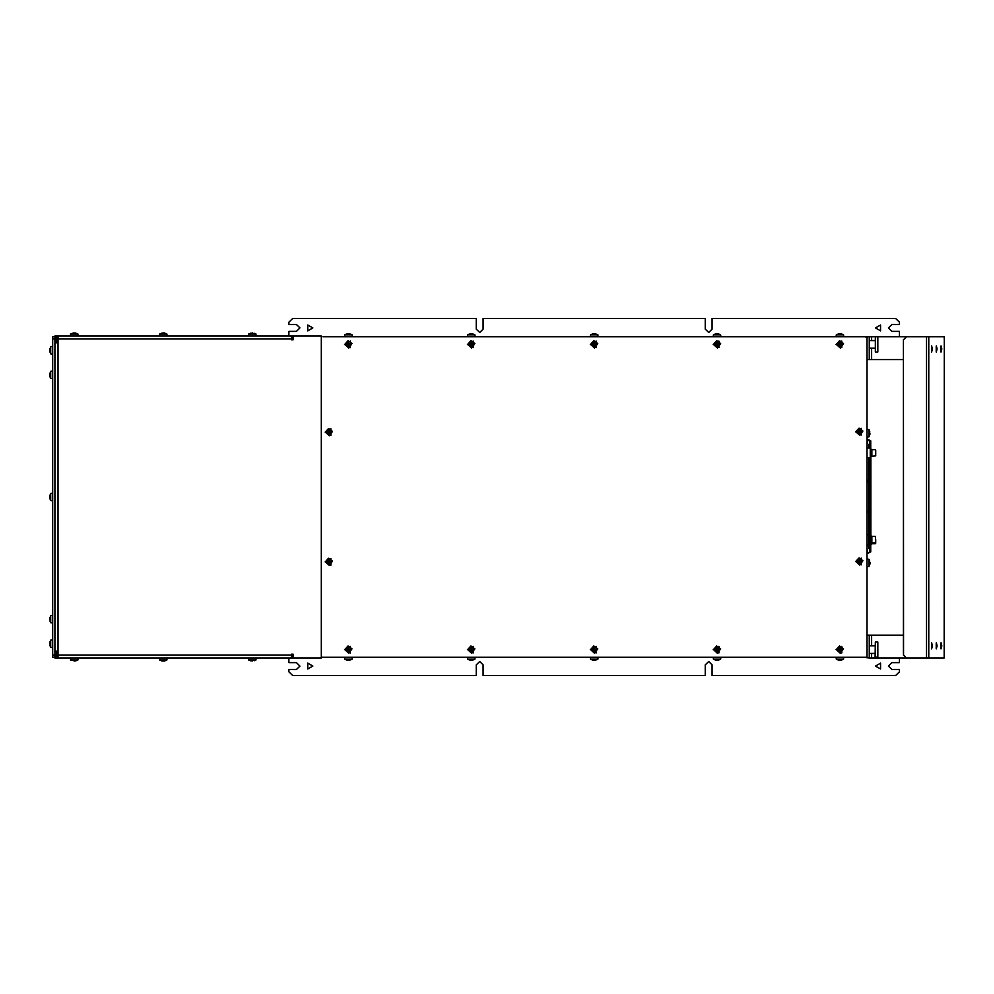 <?xml version="1.0" encoding="UTF-8"?>
<svg xmlns="http://www.w3.org/2000/svg" width="994" height="994" viewBox="0 0 994 994"><rect width="100%" height="100%" fill="white"/><g stroke="black" fill="none" stroke-linecap="round" stroke-linejoin="round"><path stroke-width="1.49" d="M867.029 339.389L866.93 337.103M864.743 336.717L867.029 337.488L867.029 656.512L866.271 657.282L867.029 657.655L867.029 655.369M345.937 657.282L322.081 657.282L321.323 656.512L321.323 337.488L322.081 336.717L321.323 336.345M869.8 562.915L868.942 566.568L868.942 559.274L867.029 559.1M869.8 433.173L868.942 436.813L868.942 429.52L867.029 429.358M716.674 660.202L717.432 660.202M473.778 657.282L590.361 657.282L590.523 659.184L597.829 659.184L597.99 657.282L713.245 657.282L713.406 659.184L720.7 659.184L720.874 657.282L836.116 657.282L836.289 659.184L843.583 659.184L843.757 657.282L866.271 657.282L321.323 657.282M718.824 660.041L718.078 660.202L718.824 660.041M715.295 660.041L716.04 660.202L715.295 660.041M840.315 660.041L839.557 660.202M841.694 660.041L840.949 660.202L841.694 660.041M838.178 660.041L838.911 660.202L838.178 660.041M593.791 660.202L594.561 660.202M595.94 660.041L595.195 660.202L595.94 660.041M592.412 660.041L593.157 660.202L592.412 660.041M471.678 660.041L470.92 660.041M467.478 657.282L467.652 659.184L474.946 659.184L475.107 657.282M473.057 660.041L472.312 660.202L473.057 660.041M469.528 660.041L470.274 660.202L469.528 660.041M348.795 660.041L348.037 660.041M344.595 657.282L344.769 659.184L352.062 659.184L352.236 657.282M350.174 660.041L349.428 660.202L350.174 660.041M346.657 660.041L347.403 660.202L346.657 660.041M839.557 333.959L840.315 333.959M843.757 336.717L843.583 334.816L836.289 334.816L836.116 336.717M838.178 333.959L838.911 333.798L838.178 333.959M841.694 333.959L840.949 333.798L841.694 333.959M716.674 333.959L717.432 333.798M720.874 336.717L720.7 334.816L713.406 334.816L713.245 336.717M715.295 333.959L716.04 333.798L715.295 333.959M718.824 333.959L718.078 333.798L718.824 333.959M594.561 333.798L593.791 333.798M597.99 336.717L597.829 334.816L590.523 334.816L590.361 336.717M592.412 333.959L593.157 333.798L592.412 333.959M595.94 333.959L595.195 333.798L595.94 333.959M470.92 333.959L471.678 333.959M475.107 336.717L474.946 334.816L467.652 334.816L467.478 336.717M469.528 333.959L470.274 333.798L469.528 333.959M473.057 333.959L472.312 333.798L473.057 333.959M348.037 333.959L348.795 333.959M352.236 336.717L352.062 334.816L344.769 334.816L344.595 336.717M346.657 333.959L347.403 333.798L346.657 333.959M350.174 333.959L349.428 333.798L350.174 333.959M349.428 343.974L348.037 342.595L346.657 344.732L348.795 346.111L348.844 345.129L350.174 344.732L348.795 343.34M472.312 343.974L470.92 342.595L469.528 344.732L471.678 346.111L471.728 345.117L473.057 344.732L471.678 343.34M595.195 343.974L594.561 342.595L592.412 343.974L593.791 346.111L595.94 344.732L594.561 343.34M718.078 343.974L717.432 342.595L715.295 343.974L716.674 346.111L718.824 344.732L717.432 343.34M840.949 343.974L840.315 342.595L838.178 343.974L839.557 346.111L841.694 344.732L840.315 343.34M49.899 497.385L49.737 496.615M49.899 498.764L50.756 500.653L52.67 500.814L50.756 500.653L50.756 493.347L49.75 496.18M49.899 495.236L49.737 495.981L49.899 495.236M867.029 457.799L870.284 457.799L870.284 448.108L867.029 448.108M869.713 509.587L869.713 499.957L870.781 499.957L870.781 551.707L867.029 553.422M49.924 645.603L50.756 647.38L52.67 647.541L50.756 647.38L50.756 640.086L49.899 644.274M49.924 620.977L50.756 622.766L52.67 622.927L50.756 622.766L50.756 615.472L49.737 619.66M293.081 339.016L291.553 339.016L291.553 336.37L290.298 335.96L58.012 335.96L58.012 651.169L54.956 651.169M56.484 651.169L56.484 654.984L58.012 654.984L58.012 658.04L290.298 658.04L291.553 657.63L291.553 654.984L293.081 654.984M54.956 342.831L58.012 342.831M49.762 375.496L50.756 371.234L50.756 378.528L52.67 378.702L50.756 378.528L49.75 375.695M49.762 350.832L50.756 346.62L50.756 353.914L52.67 354.088L50.756 353.914L49.924 350.273M77.867 334.046L70.574 334.046L70.412 335.96L58.77 335.96M159.649 659.954L166.917 659.954L167.091 658.04M70.611 659.954L77.88 659.954L78.041 658.04M871.614 340.544L871.614 336.717L875.354 336.717L875.354 351.988L875.354 336.717L877.789 336.717L877.789 351.988L877.789 336.717L944.188 336.717L944.3 339.774L944.188 658.04L906.553 658.04L903.496 654.984L903.459 339.774L906.553 336.717L903.459 339.774L903.459 654.984L906.553 658.04L871.614 658.04L871.614 653.456M871.614 336.717L869.315 336.717L869.315 359.617L903.459 359.617M871.614 645.827L871.614 635.141L869.315 635.141L869.315 658.04L871.614 658.04M875.354 657.282L875.354 642.012L875.043 656.972L877.789 657.282L877.789 642.012L875.354 642.012M877.789 657.282L877.789 642.012M871.055 449.45L871.813 449.45L871.813 456.47L871.055 456.47M870.582 456.768L870.582 449.139M875.552 454.482L875.552 452.953M875.702 541.146L875.329 542.873L871.887 542.873L871.887 536.375L875.329 536.375L875.702 543.296M875.702 542.488L875.702 539.63M875.702 450.096L875.702 455.824L875.702 450.096M871.055 536.114L871.813 536.114L871.813 543.954L871.055 543.954M870.781 544.252L870.856 535.803M254.799 335.96L293.081 335.96L293.081 339.774L291.553 339.774L292.696 339.774L292.696 339.016M293.081 654.226L291.553 654.226L293.081 654.226L293.081 658.04L254.799 658.04M248.748 659.954L255.967 659.954L256.129 658.04M251.929 660.96L252.7 660.799M254.079 660.799L255.967 659.954M163.65 333.04L162.892 333.04M167.091 335.96L166.917 334.046L159.624 334.046L159.45 335.96M161.513 333.201L159.624 334.046M165.029 333.201L164.283 333.04L165.029 333.201M252.7 333.04L251.929 333.04M256.129 335.96L255.967 334.046L248.662 334.046L248.5 335.96M250.55 333.201L248.662 334.046M254.079 333.201L255.967 334.046M860.419 431.359L859.773 429.98L857.636 431.359L859.015 433.508L861.164 432.129L859.773 430.725M860.419 561.113L859.773 559.734L857.636 561.113L859.015 563.25L861.164 561.871L859.773 560.479M840.949 649.268L839.557 647.889L838.178 650.026L840.315 651.405L840.7 650.076L841.694 650.026L840.315 648.622M329.971 431.744L329.337 430.365L327.188 431.744L328.567 433.893L330.716 432.502L329.337 431.11M329.971 561.498L328.567 560.107L327.188 562.256L329.337 563.635L329.387 562.641L330.716 562.256L329.337 560.852M595.195 649.268L593.791 647.889L592.412 650.026L594.561 651.405L594.934 650.076L595.94 650.026L594.561 648.622M472.312 649.268L470.92 647.889L469.528 650.026L471.678 651.405L471.728 650.411L473.057 650.026L471.678 648.622M349.428 649.268L348.037 647.889L346.657 650.026L348.795 651.405L349.18 650.076L350.174 650.026L348.795 648.622M718.078 649.268L717.432 647.889L715.295 649.268L716.674 651.405L718.824 650.026L717.432 648.622M875.552 450.096L875.552 455.824M871.813 456.196L875.702 455.824M870.284 449.139L870.284 453.662M348.795 345.378L349.428 344.732M347.403 344.732L348.037 345.378M348.037 343.34L347.403 343.974M471.678 345.378L472.312 344.732M470.274 344.732L470.92 345.378M470.92 343.34L470.274 343.974M594.561 345.378L595.195 344.732M593.157 344.732L593.791 345.378M593.791 343.34L593.157 343.974M717.432 345.378L718.078 344.732M716.04 344.732L716.674 345.378M716.674 343.34L716.04 343.974M840.315 345.378L840.949 344.732M838.911 344.732L839.557 345.378M839.557 343.34L838.911 343.974M859.773 432.763L860.419 432.129M858.381 432.129L859.015 432.763M859.015 430.725L858.381 431.359M859.773 562.505L860.419 561.871M858.381 561.871L859.015 562.505M859.015 560.479L858.381 561.113M840.315 650.66L840.949 650.026M838.911 650.026L839.557 650.66M839.557 648.622L838.911 649.268M329.337 433.148L329.971 432.502M327.933 432.502L328.567 433.148M328.567 431.11L327.933 431.744M329.337 562.89L329.971 562.256M327.933 562.256L328.567 562.89M328.567 560.852L327.933 561.498M594.561 650.66L595.195 650.026M593.157 650.026L593.791 650.66M593.791 648.622L593.157 649.268M471.678 650.66L472.312 650.026M470.274 650.026L470.92 650.66M470.92 648.622L470.274 649.268M348.795 650.66L349.428 650.026M347.403 650.026L348.037 650.66M348.037 648.622L347.403 649.268M717.432 650.66L718.078 650.026M716.04 650.026L716.674 650.66M716.674 648.622L716.04 649.268M867.029 512.009L867.166 511.314L870.781 511.587L870.781 499.957L869.713 499.957L870.769 499.833M867.029 512.407L869.974 512.407L870.781 511.587L869.787 511.338M867.029 551.819L868.495 552.875L869.713 551.707L869.713 512.469L869.713 536.251M867.029 440.764L868.495 439.708L870.781 440.876L869.713 440.876L869.713 448.108L869.713 444.542L868.644 444.542L868.644 448.108L869.178 444.007L869.713 448.108L869.713 444.952L868.644 444.952L868.644 448.108M867.277 441.411L868.495 440.255L869.713 441.411M941.02 648.883L941.79 645.827L941.02 642.783L940.933 648.883L940.983 642.944M936.298 648.883L937.069 645.827L936.298 642.783L936.224 648.883L936.261 642.944M931.577 648.883L932.36 645.827L931.577 642.783L931.502 648.883L931.54 642.944M941.02 351.988L941.79 348.931L941.02 345.887L940.933 351.988L940.983 346.049M936.298 351.988L937.069 348.931L936.298 345.887L936.224 351.988L936.261 346.049M931.577 351.988L932.36 348.931L931.577 345.887L931.502 351.988L931.54 346.049M869.8 564.691L869.999 563.486M869.8 434.937L869.999 433.732M870.284 454.743L870.284 456.457M49.899 617.311L49.7 618.529M49.899 641.925L49.7 643.143M869.713 511.363L869.713 457.799L869.713 511.363L869.713 457.799L869.713 511.363L869.713 461.713L868.644 461.713L868.644 511.512L868.644 473.169M867.277 481.22L868.644 481.059M868.644 544.476L868.644 548.439L869.713 548.439L869.713 544.476L867.029 544.476M867.277 511.251L868.644 511.401M867.277 482.14L868.644 482.003M344.595 344.359L350.323 341.054L350.323 347.664L344.595 344.359M467.478 344.359L473.206 341.054L473.206 347.664L467.478 344.359M590.361 344.359L596.089 341.054L596.089 347.664L590.361 344.359M713.245 344.359L718.96 341.054L718.96 347.664L713.245 344.359M836.116 344.359L841.843 341.054L841.843 347.664L836.116 344.359M870.284 456.942L870.284 448.53M875.428 327.945L880.572 324.976L880.572 330.915L875.428 327.945M312.924 327.945L307.78 330.915L307.78 324.976L312.924 327.945M875.428 666.055L880.572 663.085L880.572 669.024L875.428 666.055M312.924 666.055L307.78 669.024L307.78 663.085L312.924 666.055M855.586 431.744L861.301 428.439L861.301 435.049L855.586 431.744M855.586 561.498L861.301 558.193L861.301 564.803L855.586 561.498M836.116 649.641L841.843 646.336L841.843 652.946L836.116 649.641M325.137 432.129L330.865 428.824L330.865 435.434L325.137 432.129M325.137 561.871L330.865 558.566L330.865 565.176L325.137 561.871M590.361 649.641L596.089 646.336L596.089 652.946L590.361 649.641M467.478 649.641L473.206 646.336L473.206 652.946L467.478 649.641M344.595 649.641L350.323 646.336L350.323 652.946L344.595 649.641M713.245 649.641L718.96 646.336L718.96 652.946L713.245 649.641M868.644 542.314L868.644 512.581L868.644 530.871L869.713 530.871L869.713 512.469L869.713 542.314L868.644 542.314L869.713 542.314M868.644 536.586L868.644 512.581L868.644 548.042L869.713 548.042L869.713 512.469L869.713 536.586L868.644 536.586L869.713 536.586M868.644 480.003L867.029 480.177M351.988 343.576L348.807 347.987L344.769 344.359L348.024 340.731L351.988 343.576M474.859 343.576L471.678 347.987L467.652 344.359L470.907 340.731L474.859 343.576M597.742 343.576L594.561 347.987L590.523 344.359L593.791 340.731L597.742 343.576M720.625 343.576L717.444 347.987L713.406 344.359L716.662 340.731L720.625 343.576M843.496 343.576L840.328 347.987L836.289 344.359L839.545 340.731L843.496 343.576M899.471 336.717L899.471 331.375L891.829 331.375L888.4 327.945L891.829 324.516L899.471 324.516L899.471 322.218L895.656 318.403L712.089 318.403L712.089 329.089L708.66 332.53L705.231 329.089L705.231 318.403L483.121 318.403L483.121 329.089L479.692 332.53L476.263 329.089L476.263 318.403L292.696 318.403L288.881 322.218L288.881 324.516L296.523 324.516L299.952 327.945L296.523 331.375L288.881 331.375L288.881 335.96M288.881 658.04L288.881 662.625L296.523 662.625L299.952 666.055L296.523 669.484L288.881 669.484L288.881 671.782L292.696 675.597L476.263 675.597L476.263 664.911L479.692 661.47L483.121 664.911L483.121 675.597L705.231 675.597L705.231 664.911L708.66 661.47L712.089 664.911L712.089 675.597L895.656 675.597L899.471 671.782L899.471 669.484L891.829 669.484L888.4 666.055L891.829 662.625L899.471 662.625L899.471 658.04M862.966 430.974L859.785 435.372L855.747 431.744L859.002 428.116L862.966 430.974M862.966 560.715L859.785 565.126L855.747 561.498L859.002 557.87L862.966 560.715M843.496 648.871L840.328 653.269L836.289 649.641L839.545 646.013L843.496 648.871M332.518 431.359L329.337 435.757L325.299 432.129L328.567 428.501L332.518 431.359M332.518 561.101L329.337 565.499L325.299 561.871L328.567 558.243L332.518 561.101M597.742 648.871L594.561 653.269L590.523 649.641L593.791 646.013L597.742 648.871M474.859 648.871L471.678 653.269L467.652 649.641L470.907 646.013L474.859 648.871M351.988 648.871L348.807 653.269L344.769 649.641L348.024 646.013L351.988 648.871M720.625 648.871L717.444 653.269L713.406 649.641L716.662 646.013L720.625 648.871M868.644 457.799L868.644 511.512L868.644 457.799L868.644 461.713L869.713 461.713L869.713 457.799L869.713 461.713M868.644 444.952L869.713 444.952M868.644 548.439L869.713 548.439M869.315 336.717L323.609 336.717M869.315 658.04L866.271 657.655M869.949 562.529L869.787 563.3M869.787 433.546L869.787 432.8M347.987 345.117L348.857 345.117M349.18 344.794L349.18 343.924M348.857 343.589L347.987 343.589M347.651 343.924L347.651 344.794M470.858 345.117L471.728 345.117M472.063 344.794L472.063 343.924M471.728 343.589L470.858 343.589M470.535 343.924L470.535 344.794M593.741 345.117L594.611 345.117M594.934 344.794L594.934 343.924M594.611 343.589L593.741 343.589M593.418 343.924L593.418 344.794M716.624 345.117L717.494 345.117M717.817 344.794L717.817 343.924M717.494 343.589L716.624 343.589M716.289 343.924L716.289 344.794M839.495 345.117L840.365 345.117M840.7 344.794L840.7 343.924M840.365 343.589L839.495 343.589M839.172 343.924L839.172 344.794M867.029 510.543L867.277 511.363M867.029 442.976L867.277 443.622M870.781 449.139L870.781 440.876L867.029 439.162M867.029 482.04L867.029 481.183M56.484 342.831L56.484 339.016L291.553 339.016L291.553 339.774M291.553 337.488L293.081 337.488M185.468 335.96L249.829 335.96M249.829 658.04L185.468 658.04M75.047 660.948L70.574 659.954L70.412 658.04L54.956 658.04L54.956 336.717L52.67 336.717L52.67 339.016L54.956 339.016L55.366 337.488M293.081 656.512L291.553 656.512M52.67 339.016L52.67 657.282L54.956 657.282M55.366 656.512L54.956 654.984L52.67 654.984M54.956 336.717L54.956 335.96L58.012 335.96M56.484 654.984L58.012 656.512L54.956 656.512M56.484 339.016L58.012 337.488L54.956 337.488M58.012 651.169L58.012 654.984L291.553 654.984L291.553 654.226M293.081 335.96L321.323 335.96L321.323 658.04L293.081 658.04M50.756 500.653L49.936 497.46M49.762 497.659L49.924 497M49.762 496.453L49.949 495.124M49.762 374.278L49.924 374.887M49.924 373.023L49.75 374.067M49.949 376.738L50.756 378.528M49.75 351.081L49.936 352.087M49.75 349.453L49.924 350.137M49.949 348.397L49.75 349.403M73.705 333.052L74.712 333.226M74.91 333.052L76.053 333.226M164.358 660.948L163.277 660.786M163.762 660.948L162.755 660.774M162.556 660.948L161.438 660.786M49.75 351.143L49.936 352.112M49.75 351.031L49.924 350.397M867.029 359.617L869.315 359.617M867.029 643.926L867.029 635.141L869.315 635.141M871.614 635.141L903.459 635.141M875.043 340.544L869.315 340.544M875.043 645.827L869.315 645.827M875.329 449.71L871.813 449.71M858.965 432.502L859.835 432.502M860.158 432.179L860.158 431.309M859.835 430.986L858.965 430.986M858.63 431.309L858.63 432.179M858.965 562.256L859.835 562.256M860.158 561.933L860.158 561.063M859.835 560.728L858.965 560.728M858.63 561.063L858.63 561.933M839.495 650.411L840.365 650.411M840.7 650.076L840.7 649.206M840.365 648.883L839.495 648.883M839.172 649.206L839.172 650.076M328.517 432.887L329.387 432.887M329.722 432.564L329.722 431.694M329.387 431.359L328.517 431.359M328.194 431.694L328.194 432.564M328.517 562.641L329.387 562.641M329.722 562.306L329.722 561.436M329.387 561.113L328.517 561.113M328.194 561.436L328.194 562.306M593.741 650.411L594.611 650.411M594.934 650.076L594.934 649.206M594.611 648.883L593.741 648.883M593.418 649.206L593.418 650.076M470.858 650.411L471.728 650.411M472.063 650.076L472.063 649.206M471.728 648.883L470.858 648.883M470.535 649.206L470.535 650.076M347.987 650.411L348.857 650.411M349.18 650.076L349.18 649.206M348.857 648.883L347.987 648.883M347.651 649.206L347.651 650.076M716.624 650.411L717.494 650.411M717.817 650.076L717.817 649.206M717.494 648.883L716.624 648.883M716.289 649.206L716.289 650.076M867.277 443.088L867.029 440.988M867.277 481.605L867.029 480.562M928.756 336.717L928.756 658.04M926.532 658.04L926.532 336.717M871.614 359.617L871.614 348.173M468.82 657.282L350.894 657.282M292.696 654.984L292.696 654.226M869.8 561.15L868.942 559.274M868.942 566.568L867.029 566.729M869.8 431.396L868.942 429.52M868.942 436.813L867.029 436.987M713.406 659.184L715.282 660.053M718.824 660.053L720.7 659.184M836.289 659.184L838.166 660.053M841.707 660.053L843.583 659.184M590.523 659.184L592.412 660.053M595.94 660.053L597.829 659.184M467.652 659.184L469.528 660.053M473.069 660.053L474.946 659.184M344.769 659.184L346.645 660.053M350.186 660.053L352.062 659.184M843.583 334.816L841.707 333.947M838.166 333.947L836.289 334.816M720.7 334.816L718.824 333.947M715.282 333.947L713.406 334.816M597.829 334.816L595.94 333.947M592.412 333.947L590.523 334.816M474.946 334.816L473.069 333.947M469.528 333.947L467.652 334.816M352.062 334.816L350.186 333.947M346.645 333.947L344.769 334.816M870.856 537.605L870.856 456.768M869.713 533.269L869.713 534.772L867.029 534.772M868.644 530.871L869.713 530.871M868.644 548.042L869.713 548.042M867.277 551.707L867.277 549.496M868.644 545.284L867.029 545.284M868.644 533.269L868.644 534.772M867.029 553.695L870.781 551.981M50.756 493.347L52.67 493.186M50.756 371.234L52.67 371.073M50.756 346.62L52.67 346.459M78.041 335.96L77.88 334.046L76.103 333.214M72.351 333.214L70.574 334.046M159.45 658.04L159.624 659.954L161.401 660.786M165.153 660.786L166.917 659.954M76.103 660.786L77.88 659.954M877.789 351.988L875.354 351.988M875.043 348.173L869.315 348.173M875.043 653.456L869.315 653.456M875.329 543.681L871.887 543.681M871.813 543.134L871.055 543.134M248.5 658.04L248.662 659.954L250.55 660.811M166.917 334.046L165.041 333.189M49.899 620.902L50.756 622.766M50.756 615.472L52.67 615.298M49.899 645.516L50.756 647.38M50.756 640.086L52.67 639.912"/></g></svg>

